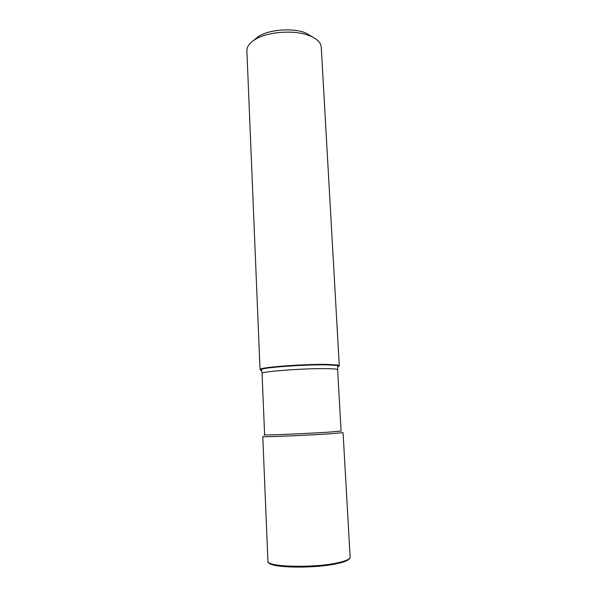 <?xml version="1.0" encoding="UTF-8"?>
<svg xmlns="http://www.w3.org/2000/svg" width="597" height="597" viewBox="0 0 597 597"><rect width="100%" height="100%" fill="white"/><g stroke="black" fill="none" stroke-linecap="round" stroke-linejoin="round"><path stroke-width="0.9" d="M337.678 366.431L339.275 365.625L337.827 365.021L326.611 364.379C306.313 364.043 267.359 366.7 261.404 368.759L260.023 369.506L261.687 370.147M260.023 369.506L246.882 50.693L247.225 48.066C248.151 45.088 250.658 42.312 254.747 39.745C266.941 31.775 293.717 29.604 308.791 35.424C315.126 37.798 319.074 40.812 320.641 44.477L321.246 47.059L339.275 365.625M253.628 40.469L258.344 36.521C269.016 29.552 292.187 27.671 305.343 32.76L313.529 37.544M336.79 563.71C314.328 568.747 270.501 567.926 269.046 562.717M337.365 562.867L337.312 562.881C312.992 568.299 265.963 566.926 267.919 561.21C266.202 568.038 312.806 568.978 337.133 563.598C345.738 561.747 350.066 559.613 350.126 557.188C350.096 559.143 345.842 561.038 337.365 562.867M267.919 561.21L262.784 436.594C260.688 437.25 306.47 435.37 330.372 433.78L343.074 432.668L350.126 557.188M264.613 434.803C258.202 435.601 304.515 433.713 329.141 432.131L341.081 431.056M337.686 366.745C339.357 366.237 339.283 365.812 337.454 365.461L326.343 364.834C306.261 364.513 267.732 367.14 261.822 369.162C260.031 369.685 260.001 370.118 261.717 370.461M261.404 368.759L262.061 373.379C260.023 371.64 302.933 368.356 325.514 368.625L325.559 368.625C333.439 368.7 337.462 369.05 337.626 369.685L337.827 365.021M341.088 431.198L337.626 369.685M264.62 434.937L262.061 373.379"/></g></svg>
